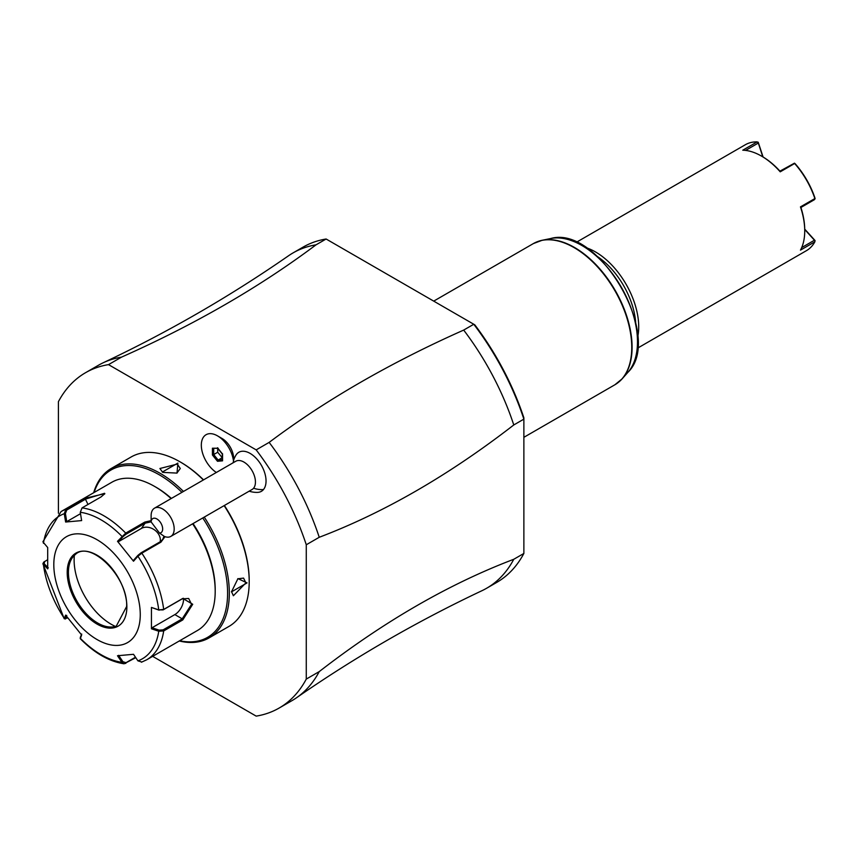 <?xml version="1.0" encoding="UTF-8"?>
<svg xmlns="http://www.w3.org/2000/svg" width="858" height="858" viewBox="0 0 858 858"><rect width="100%" height="100%" fill="white"/><g stroke="black" fill="none" stroke-linecap="round" stroke-linejoin="round"><path stroke-width="1.29" d="M152.649 656.349L256.177 716.119A193.608 111.776 -120 0 0 279.15 708.043A193.608 111.776 -120 0 0 306.274 679.086L306.274 544.766A193.608 111.776 -120 0 0 256.177 449.882L108.516 364.629A193.608 111.776 -120 0 0 85.543 372.704A193.608 111.776 -120 0 0 58.419 401.662L58.419 513.277M233.655 460.049L233.655 458.515A16.323 9.417 -120 0 0 222.115 438.524L217.492 435.853L222.115 438.524M249.174 491.173A24.453 24.453 0 0 0 257.518 492.385A22.544 13.02 -120 0 0 263.481 489.543A22.544 13.02 -120 0 0 258.784 461.379A22.544 13.02 -120 0 0 236.733 454.054A22.544 13.02 -120 0 0 235.993 455.094A24.453 24.453 0 0 0 233.612 460.199L233.526 461.465A22.866 13.202 -120 0 0 217.492 435.853L217.492 435.853A22.866 13.202 -120 0 0 201.33 444.53A22.866 13.202 -120 0 0 216.334 472.479M306.274 544.766L319.24 537.28A193.608 111.776 -120 0 0 269.144 442.396L256.177 449.882M319.24 537.28C384.094 512.612 448.938 475.182 513.781 424.957L523.873 419.133L523.873 553.453L513.781 559.277C448.938 583.944 384.094 621.385 319.24 671.6L306.274 679.086M279.15 708.043L292.117 700.557A193.608 111.776 -120 0 0 296.632 697.683A193.608 111.776 -120 0 0 319.24 671.6M108.516 364.629L121.482 357.142A193.608 111.776 -120 0 0 103.25 362.741A193.608 111.776 -120 0 0 98.509 365.218L85.543 372.704M103.25 362.741C167.964 332.196 229.719 296.536 288.535 255.77A193.608 111.776 60 0 1 293.05 252.906A193.608 111.776 60 0 1 316.023 244.83C259.599 287.13 194.755 324.571 121.482 357.142M316.023 244.83L326.115 239.007L474.796 324.839A191.57 110.607 -120 0 1 523.873 417.846L523.873 419.133A193.608 111.776 -120 0 0 473.777 324.26L463.685 330.083A193.608 111.776 60 0 1 513.781 424.957M269.144 442.396C325.568 400.096 390.411 362.655 463.685 330.083M326.115 239.007A193.608 111.776 -120 0 0 303.142 247.083L293.05 252.906M513.781 559.277A193.608 111.776 60 0 1 486.658 588.234L496.739 582.41A193.608 111.776 -120 0 0 523.873 553.453M486.658 588.234A193.608 111.776 60 0 1 481.917 590.722C417.202 621.267 355.448 656.917 296.632 697.683M635.681 322.619A59.095 34.116 -120 0 0 597.597 256.649M637.666 337.173A61.143 35.296 -120 0 0 638.717 326.812A61.143 35.296 -120 0 0 585.982 247.662M637.419 348.241L806.477 250.633A61.143 35.296 -120 0 0 814.875 241.806L800.46 250.128A61.143 35.296 -120 0 0 804.729 230.963L804.729 230.963A61.143 35.296 -120 0 0 800.46 206.875L814.875 198.563A61.143 35.296 -120 0 0 794.637 163.503L780.222 171.825A61.143 35.296 -120 0 0 761.496 156.092A61.143 35.296 -120 0 0 742.771 150.204L757.185 141.881A61.143 35.296 -120 0 0 745.334 144.734L576.276 242.342M814.875 198.563L814.446 199.657L800.911 207.475A59.921 34.588 60 0 1 804.729 229.965L804.729 230.963M800.911 207.475L800.46 206.875M815.1 198.852L814.961 198.037A59.91 34.588 60 0 0 795.119 163.685L794.637 163.503M780.222 171.825L779.933 171.139L794.487 163.159M779.933 171.139A59.91 34.588 -120 0 0 762.365 156.585L761.496 156.092M757.185 141.881L758.343 143.039L745.57 150.407M758.204 142.203L763.084 157.014M804.718 229.129L814.961 240.422L814.875 241.806M801.683 247.597L814.446 240.219L815.1 240.755M804.729 229.494L814.446 240.219M758.343 143.039L762.773 156.821M233.526 461.465A18.479 10.671 -120 0 0 232.979 462.87M151.137 521.943L159.513 533.065A8.151 4.708 -120 0 0 162.409 526.855A8.151 4.708 -120 0 0 156.188 518.607A8.151 4.708 -120 0 0 151.137 521.943L151.126 515.637A16.302 9.417 60 0 1 152.992 509.459A16.302 9.417 60 0 1 154.504 508.172A16.302 9.417 60 0 1 169.905 516.13A16.302 9.417 60 0 1 172.329 535.124A16.302 9.417 60 0 1 170.806 536.411L252.07 489.5A16.302 9.417 -120 0 0 253.582 488.213A24.453 19.53 39.8 0 0 263.481 489.543M154.504 508.172L235.768 461.261A16.302 9.417 60 0 1 251.169 469.219A16.302 9.417 60 0 1 253.582 488.213M159.513 533.065L164.339 536.432A16.302 9.417 60 0 0 170.806 536.411M212.419 448.219L212.419 454.976L217.492 461.282L222.554 460.832L222.554 454.075L217.492 447.758L218.136 448.251L212.419 448.219L217.728 448.348L217.696 452.252L222.286 457.732M222.554 459.652L222.554 453.753M217.492 461.282L218.136 460.049L222.286 459.684M212.419 454.976L213.706 454.547L218.136 460.049L222.115 457.754M217.696 452.252L213.706 454.547L213.706 448.702M179.268 640.98A97.823 56.478 -120 0 0 209.062 637.902L228.947 626.426A97.823 56.478 -120 0 0 249.206 581.638L249.206 580.641A96.6 55.77 -120 0 0 224.378 505.48M203.539 479.858A96.6 55.77 -120 0 0 180.909 462.333L180.041 461.84A97.823 56.478 -120 0 0 131.124 456.992L111.24 468.468A97.823 56.478 -120 0 0 93.683 492.728M249.206 580.641L249.206 581.638A97.823 56.478 -120 0 0 224.131 505.619M203.357 479.965A97.823 56.478 -120 0 0 180.041 461.84M209.062 637.902A97.823 56.478 -120 0 0 229.322 593.125A97.823 56.478 -120 0 0 204.247 517.106M183.462 491.452A97.823 56.478 -120 0 0 111.24 468.468M231.478 591.87L237.956 578.624L247.05 582.893L231.478 591.87M162.312 472.072L177.874 463.084L177.027 473.09L162.891 472.404M179.697 640.744A96.6 55.77 -120 0 0 227.595 593.125A96.6 55.77 -120 0 0 202.767 517.964M181.928 492.342A96.6 55.77 -120 0 0 94.101 492.492M165.015 536.679L160.939 542.149L141.849 553.163L137.934 556.241A82.572 47.673 60 0 1 158.751 609.888L163.117 609.888L182.207 598.863L188.674 598.466L191.57 604.268L182.207 618.832L163.117 629.858L163.685 630.952L158.751 631.241L151.448 628.796L151.448 607.432L158.751 609.888L163.685 609.448L182.775 598.423L192.718 604.268L182.775 619.926L163.685 630.952A85.596 49.421 60 0 1 146.675 659.802L197.469 630.48A85.596 49.421 -120 0 0 215.197 591.291L215.197 589.628A83.558 48.241 -120 0 0 193.039 523.573M171.386 498.423A83.558 48.241 -120 0 0 156.124 487.29L154.676 486.465A85.596 49.421 -120 0 0 111.883 482.228L61.079 511.55A85.596 49.421 60 0 1 65.916 509.33L85.006 498.305L104.848 493.629L101.137 496.868L82.046 507.893L80.277 512.28L81.639 520.591L65.626 522.029L64.264 513.706L65.916 509.33L66.774 510.017L85.864 498.991L104.526 493.296L104.526 494.133M215.197 589.628L215.197 591.291A85.596 49.421 -120 0 0 192.621 523.82M171.117 498.584A85.596 49.421 -120 0 0 154.676 486.465M164.028 536.229L162.634 539.489L160.081 541.838L140.98 552.852L137.891 555.373L137.934 556.241L133.516 561.229L117.503 541.301L125.718 533.108L144.809 522.082L151.126 520.645M42.911 541.87L47.694 547.533L47.694 568.897L42.9 563.695L43.715 562.14L47.48 559.824M43.447 543.318A82.572 47.673 60 0 1 64.264 513.706L65.412 513.524L66.774 510.017M80.277 512.28A82.572 47.673 60 0 1 121.911 536.314L122.919 536.743L126.008 534.223L145.099 523.198L151.126 521.836M135.779 657.657L124.11 663.792L121.911 662.29L122.919 661.732L118.618 655.34M135.478 657.217L126.008 662.676L122.919 661.732M48.295 567.857L44.155 563.749L43.447 564.671A82.572 47.673 60 0 0 64.264 618.328L65.53 618.961L64.211 618.715L65.626 615.1L81.639 635.027L80.298 638.727M163.117 629.858L159.159 630.147L158.751 631.241A82.572 47.673 60 0 1 137.934 660.864L133.516 654.3L117.503 655.737L121.911 662.29A82.572 47.673 60 0 1 80.277 638.255L80.352 637.505M67.75 617.932L65.412 618.554L66.742 615.411M44.155 563.749L44.648 561.464M140.262 614.585A61.143 35.296 -120 0 0 97.04 539.714A61.143 35.296 -120 0 0 53.807 564.671A61.143 35.296 -120 0 0 97.04 639.542A61.143 35.296 -120 0 0 140.262 614.585M65.626 522.029L66.742 521.632L65.412 513.524M66.742 521.632L80.513 513.685M117.503 541.301L118.618 541.602L122.919 536.743M118.618 541.602L141.42 528.431A12.226 9.642 -144.9 0 1 154.526 529.912A12.226 9.642 -144.9 0 1 160.189 541.773M137.891 555.373L133.591 560.231L133.516 561.229M151.448 607.432L159.159 610.177M183.419 598.283A12.226 7.057 -60 0 1 174.85 614.585L152.048 627.756L159.159 630.147M151.448 628.796L152.048 627.756M137.934 660.864L141.849 662.022M81.714 634.041L80.395 637.183M97.683 623.037A41.377 23.885 -120 0 0 108.129 626.844A41.377 23.885 -120 0 0 116.323 626.05L126.63 606.52C128.217 576.683 89.865 539.339 75.139 554.708A41.377 23.885 -120 0 0 70.356 561.411A41.377 23.885 -120 0 0 68.425 572.361A41.377 23.885 -120 0 0 97.683 623.037M74.356 555.394A52.37 30.234 -120 0 0 111.154 624.238A52.37 30.234 -120 0 0 115.347 626.383M237.698 578.818L243.565 578.099L245.892 582.893L233.376 595.742L231.488 591.559M162.602 472.232L159.91 468.5L177.306 464.081L180.287 468.5L176.866 473.144M523.873 437.323L614.875 384.781A81.521 47.061 -120 0 0 631.756 347.469A81.521 47.061 -120 0 0 596.181 265.433A81.521 47.061 -120 0 0 533.365 243.586L542.224 240.261A81.446 47.029 60 0 1 615.218 290.454A81.446 47.029 60 0 1 622.2 378.775A81.446 47.029 60 0 1 618.661 382.142M537.537 241.634A81.446 47.029 60 0 1 542.224 240.261L550.729 238.524A78.646 45.41 -120 0 1 621.203 287.001A78.646 45.41 -120 0 1 627.949 372.275L622.2 378.775L614.875 384.781M82.046 507.893A85.596 49.421 60 0 1 125.718 533.108L126.008 534.223M140.98 552.852L141.849 553.163A85.596 49.421 60 0 1 163.685 609.448L163.117 609.888M85.006 498.305L87.988 504.45M144.809 522.082L145.099 523.198L141.42 528.431M160.939 542.149L160.081 541.838M182.775 598.423L182.207 598.863M192.718 604.268L191.57 604.268M182.775 619.926L182.207 618.832L174.85 614.585M125.718 663.459L126.008 662.676M67.203 572.404A42.181 24.356 -120 0 0 97.04 624.077A42.181 24.356 -120 0 0 126.866 606.853A42.181 24.356 -120 0 0 97.04 555.18A42.181 24.356 -120 0 0 67.203 572.404M247.05 582.893L245.892 582.893M177.874 463.084L177.306 464.081M433.708 301.126L533.365 243.586M627.949 372.275C664.103 337.666 598.777 224.517 550.729 238.524M217.61 448.198L222.297 454.032L222.286 460.156M61.079 511.55L42.911 541.806M124.045 663.781C109.17 661.518 94.605 653.174 80.341 638.77M80.223 638.459L80.341 637.365M42.911 563.76L64.168 618.661M141.42 662.226L146.675 659.802"/></g></svg>
